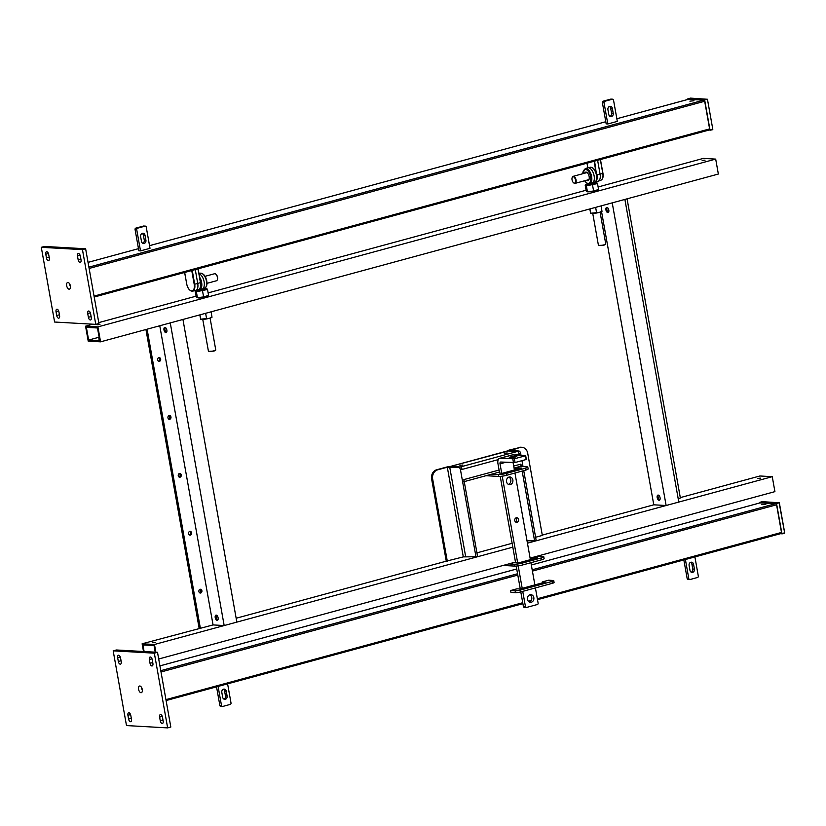 <?xml version="1.0" encoding="UTF-8"?>
<svg xmlns="http://www.w3.org/2000/svg" width="826" height="826" viewBox="0 0 826 826"><rect width="100%" height="100%" fill="white"/><g stroke="black" fill="none" stroke-linecap="round" stroke-linejoin="round"><path stroke-width="1.24" d="M693.974 100.762L689.886 101.154L693.974 100.762M690.464 98.118L707.459 99.265L690.464 98.118L687.831 98.831L704.516 99.77L707.407 99.244M704.661 99.967L710.05 130.229L712.797 129.29L707.448 99.296L704.516 99.77M712.776 129.341L708.119 130.302M687.862 99.44L687.831 98.831L690.433 98.129M688.048 99.378L704.485 100.142L709.813 130.033L709.245 129.992M712.59 129.703L710.05 130.229M707.448 99.296L712.817 129.352L707.459 99.265M613.222 113.286A2.684 2.261 -86.8 0 1 608.783 114.494L607.915 109.641A2.684 2.261 -86.8 0 1 612.355 108.433L613.222 113.286L611.57 113.193A2.684 2.261 -86.8 0 1 610.042 116.342M607.812 123.962L604.023 102.661A1.146 0.971 -86.8 0 1 604.766 101.288L612.376 99.223A1.146 0.971 -86.8 0 1 613.522 100.08L617.321 121.381L607.812 123.962L606.17 123.869L602.371 102.569A1.146 0.971 -86.8 0 1 603.125 101.195L610.724 99.13A1.146 0.971 -86.8 0 1 611.25 99.161M609.454 106.492A2.684 2.261 -86.8 0 1 610.703 108.34L611.57 113.193M145.913 240.211A2.684 2.261 -86.8 0 1 141.483 241.419L140.616 236.566A2.684 2.261 -86.8 0 1 145.056 235.358L145.913 240.211L144.271 240.118A2.684 2.261 -86.8 0 1 142.733 243.267M140.513 250.887L136.713 229.587A1.146 0.971 -86.8 0 1 137.467 228.213L145.077 226.148A1.146 0.971 -86.8 0 1 146.223 227.005L150.012 248.306L140.513 250.887L138.861 250.794L135.072 229.494A1.146 0.971 -86.8 0 1 135.825 228.121L143.425 226.056A1.146 0.971 -86.8 0 1 143.951 226.087M142.155 233.417A2.684 2.261 -86.8 0 1 143.404 235.265L144.271 240.118M215.958 274.294A3.263 1.683 74.8 0 1 216.092 274.408A3.263 1.683 74.8 0 1 217.537 277.278A3.263 1.683 74.8 0 1 217.455 279.415A3.263 1.683 74.8 0 1 217.393 279.58M206.954 283.349L216.433 280.778A3.645 1.889 -105.2 0 0 217.331 279.766A3.645 1.889 -105.2 0 0 217.424 277.371A3.645 1.889 -105.2 0 0 215.813 274.16A3.645 1.889 -105.2 0 0 214.523 273.747L205.044 276.318M195.266 269.596L197.734 283.432A7.671 3.965 74.8 0 1 195.824 290.535A7.671 3.965 74.8 0 1 195.421 290.649L192.468 291.134A7.372 3.81 74.8 0 1 189.639 289.864M575.536 180.037A3.263 1.683 -105.2 0 0 573.905 177.022A3.263 1.683 -105.2 0 0 572.129 177.704A3.263 1.683 -105.2 0 0 572.046 179.841A3.263 1.683 -105.2 0 0 573.492 182.711A3.263 1.683 -105.2 0 0 575.536 180.037M572.191 177.538A3.645 1.889 74.8 0 1 572.253 177.353A3.645 1.889 74.8 0 1 573.151 176.341A3.645 1.889 74.8 0 1 576.063 179.965A3.645 1.889 74.8 0 1 575.061 183.372A3.645 1.889 74.8 0 1 573.771 182.949A3.645 1.889 74.8 0 1 573.626 182.825M595.608 181.72L597.776 181.369A7.671 3.965 -105.2 0 0 598.179 181.255A7.671 3.965 -105.2 0 0 600.079 174.152L597.621 160.316M66.679 285.734A3.449 1.786 74.8 0 1 67.629 282.502A3.449 1.786 74.8 0 1 70.386 285.941A3.449 1.786 74.8 0 1 69.436 289.172A3.449 1.786 74.8 0 1 66.679 285.734M70.478 286.715A3.449 1.786 74.8 0 1 69.849 284.867A3.449 1.786 74.8 0 1 69.766 284.092M41.3 247.304L44.47 246.447L85.625 248.771L98.934 323.503L95.764 324.36L54.609 322.037L41.3 247.304L82.455 249.638L95.764 324.36M77.479 256.008A2.684 1.394 74.8 0 1 78.212 253.499A2.684 1.394 74.8 0 1 80.359 256.174L81.031 259.911A2.684 1.394 74.8 0 1 80.287 262.42A2.684 1.394 74.8 0 1 78.15 259.746L77.479 256.008L80.122 255.296M45.791 254.222A2.684 1.394 74.8 0 1 46.524 251.713A2.684 1.394 74.8 0 1 48.672 254.387L49.333 258.115A2.684 1.394 74.8 0 1 48.6 260.634A2.684 1.394 74.8 0 1 46.452 257.96L45.791 254.222L48.435 253.499M56.044 311.763A2.684 1.394 74.8 0 1 56.777 309.254A2.684 1.394 74.8 0 1 58.925 311.929L59.586 315.656A2.684 1.394 74.8 0 1 58.852 318.165A2.684 1.394 74.8 0 1 56.705 315.501L56.044 311.763L58.677 311.041M87.732 313.55A2.684 1.394 74.8 0 1 88.465 311.041A2.684 1.394 74.8 0 1 90.612 313.715L91.273 317.452A2.684 1.394 74.8 0 1 90.54 319.961A2.684 1.394 74.8 0 1 88.392 317.287L87.732 313.55L90.375 312.837M85.625 248.771L82.455 249.638M627.068 198.829L680.366 497.995L678.177 498.594M605.737 244.145L603.961 245.188L598.489 245.436A3.717 0.537 -10.1 0 0 604.095 244.826A3.717 0.537 -10.1 0 0 605.737 244.145A3.717 0.537 -10.1 0 0 605.768 244.062L600.089 212.189M594.761 182.691A3.717 0.537 169.9 0 1 594.854 182.783A3.717 0.537 169.9 0 1 593.182 183.558A3.717 0.537 169.9 0 1 589.485 184.219A3.717 0.537 169.9 0 1 587.523 184.095A3.717 0.537 169.9 0 1 587.585 183.971M582.619 173.759L585.19 168.659L587.554 167.854A8.053 4.171 74.8 0 1 587.802 167.792A8.053 4.171 74.8 0 1 594.111 175.835A8.053 4.171 74.8 0 1 592.996 182.701L594.689 182.401A7.899 4.089 -105.2 0 0 596.434 175.184A7.899 4.089 -105.2 0 0 590.249 167.286C593.471 167.399 595.639 169.98 596.754 175.029C597.353 178.653 596.671 181.111 594.699 182.401L594.772 182.804A3.645 0.527 169.9 0 1 593.14 183.548A3.645 0.527 169.9 0 1 589.516 184.208A3.645 0.527 169.9 0 1 587.596 184.084L587.534 183.702M594.039 181.73L594.689 182.401L594.039 181.73M584.581 173.233A4.409 2.282 74.8 0 1 587.193 172.655A4.409 2.282 74.8 0 1 589.144 176.547A4.409 2.282 74.8 0 1 589.031 179.438A4.409 2.282 74.8 0 1 586.491 180.264M587.338 172.789A4.027 2.086 -105.2 0 0 586.037 172.438A4.027 2.086 -105.2 0 0 585.283 173.037M592.996 182.701L589.867 183.713L588.019 183.362A7.135 3.696 -105.2 0 0 590.611 176.63A7.135 3.696 -105.2 0 0 586.253 169.619A7.135 3.696 -105.2 0 0 582.764 173.728M587.193 180.078A4.027 2.086 -105.2 0 0 588.153 180.213A4.027 2.086 -105.2 0 0 589.093 179.263M592.758 213.49L598.437 245.374A3.717 0.537 -10.1 0 0 598.489 245.436M587.565 184.332A3.841 0.558 -10.1 0 0 587.544 184.57A3.841 0.558 -10.1 0 0 587.585 184.59A3.841 0.558 -10.1 0 0 591.354 184.363A3.841 0.558 -10.1 0 0 594.968 183.269A3.841 0.558 -10.1 0 0 594.968 183.062A3.841 0.558 -10.1 0 0 594.896 183.031M586.749 191.312L586.79 191.549A5.751 0.836 -10.1 0 0 586.883 191.663A5.751 0.836 -10.1 0 0 592.707 191.343A5.751 0.836 -10.1 0 0 598.096 189.639M593.595 190.992L598.571 189.495L597.518 183.568L586.377 185.819L587.431 191.746L590.518 191.374L593.595 190.992L592.541 185.065M587.431 191.746L586.233 190.992L585.169 185.065L586.377 185.819M585.169 185.065L585.686 184.941A5.751 0.836 -10.1 0 0 589.372 184.941A5.751 0.836 -10.1 0 0 594.937 183.816A5.751 0.836 -10.1 0 0 596.826 182.691L597.518 183.568M596.31 182.814L596.826 182.691A5.751 0.836 -10.1 0 0 596.692 182.629A5.751 0.836 -10.1 0 0 594.73 182.536M587.554 183.816A5.751 0.836 -10.1 0 0 585.737 184.58A5.751 0.836 -10.1 0 0 585.686 184.941M601.122 205.881L601.968 211.177M589.805 208.957L590.652 213.242L599.397 212.385L602.051 211.136M590.652 213.242L589.971 208.906M595.629 207.367L596.568 212.633M602.03 211.28L601.824 211.446A5.751 0.836 169.9 0 1 599.397 212.385A5.751 0.836 169.9 0 1 593.739 213.418A5.751 0.836 169.9 0 1 590.869 213.397A5.751 0.836 169.9 0 1 590.724 213.325M99.378 338.619L98.635 338.98L99.461 339.063M97.034 324.763L99.956 324.484L97.034 324.763M702.152 160.409L705.063 160.13L702.152 160.409M598.117 186.975L703.339 158.396L715.688 159.098L718.352 174.038L100.566 341.84L88.217 341.138L85.553 326.198L97.902 326.889L100.566 341.84M99.75 340.684L88.63 340.054L86.369 327.354L97.478 327.974L99.75 340.684M715.688 159.098L97.902 326.889M586.099 190.238L208.121 292.9M196.092 296.173L98.769 322.605M92.884 324.205L85.553 326.198M99.13 337.204L88.63 340.054M760.777 478.12L757.865 478.388L760.777 478.12M155.66 642.473L152.748 642.752L155.66 642.473M680.294 497.613L759.91 475.983L772.258 476.685L774.922 491.635L530.106 558.128M143.497 651.507L142.124 643.784L154.472 644.486L155.846 652.21M144.116 651.549L142.939 644.941L154.059 645.571L155.226 652.179M772.258 476.685L527.442 543.178M512.832 547.153L154.472 644.486M601.555 211.621L653.779 504.81L542.279 535.093M512.141 543.281L476.932 552.852M463.21 481.888A2.457 1.27 -105.2 0 0 463.882 479.596L477.624 556.714L463.293 556.889L446.267 561.174L236.153 618.251M159.769 325.754L213.056 624.921L142.124 643.784M515.486 562.093L158.695 659.003M215.741 350.079L213.965 351.122L208.493 351.37A3.717 0.537 -10.1 0 0 214.099 350.761A3.717 0.537 -10.1 0 0 215.741 350.079A3.717 0.537 -10.1 0 0 215.772 349.997L210.093 318.113M204.755 288.625A3.717 0.537 169.9 0 1 204.848 288.718A3.717 0.537 169.9 0 1 203.186 289.482A3.717 0.537 169.9 0 1 199.479 290.153A3.717 0.537 169.9 0 1 197.528 290.019A3.717 0.537 169.9 0 1 197.579 289.895L197.6 290.009A3.645 0.527 169.9 0 0 199.52 290.132A3.645 0.527 169.9 0 0 203.144 289.482A3.645 0.527 169.9 0 0 204.776 288.728L204.703 288.326A7.899 4.089 -105.2 0 0 206.438 281.108A7.899 4.089 -105.2 0 0 200.253 273.21C203.475 273.323 205.633 275.905 206.748 280.954C207.357 284.578 206.665 287.035 204.703 288.336L199.871 289.637L198.023 289.286M204.043 287.655L204.693 288.336L204.043 287.655M199.025 273.788A8.053 4.171 74.8 0 1 204.115 281.769A8.053 4.171 74.8 0 1 202.989 288.635M202.762 319.425L208.441 351.298A3.717 0.537 -10.1 0 0 208.493 351.37M197.569 290.256A3.841 0.558 -10.1 0 0 197.538 290.494A3.841 0.558 -10.1 0 0 197.579 290.515A3.841 0.558 -10.1 0 0 201.358 290.287A3.841 0.558 -10.1 0 0 204.972 289.203A3.841 0.558 -10.1 0 0 204.972 288.986A3.841 0.558 -10.1 0 0 204.9 288.955M196.743 297.246L196.784 297.474A5.751 0.836 -10.1 0 0 196.887 297.597A5.751 0.836 -10.1 0 0 202.711 297.267A5.751 0.836 -10.1 0 0 208.1 295.563M203.599 296.926L208.575 295.419L207.512 289.492L196.371 291.743L197.424 297.67L203.599 296.926L202.546 291M197.424 297.67L196.227 296.916L195.173 290.989L196.371 291.743M195.173 290.989L195.69 290.866A5.751 0.836 -10.1 0 0 199.365 290.876A5.751 0.836 -10.1 0 0 204.941 289.75A5.751 0.836 -10.1 0 0 206.83 288.615L207.512 289.492M206.314 288.739L206.83 288.615A5.751 0.836 -10.1 0 0 206.696 288.553A5.751 0.836 -10.1 0 0 204.734 288.47M211.115 311.805L211.972 317.112M199.799 314.882L200.656 319.166L209.401 318.309L212.055 317.07M200.656 319.166L199.975 314.84M205.633 313.302L206.572 318.557M212.034 317.205L211.828 317.37A5.751 0.836 169.9 0 1 209.401 318.309A5.751 0.836 169.9 0 1 203.743 319.342A5.751 0.836 169.9 0 1 200.873 319.321A5.751 0.836 169.9 0 1 200.728 319.249L200.873 319.321M765.847 504.294L761.768 504.686L765.847 504.294M784.648 532.873L779.145 502.776L776.533 503.488L781.923 533.751L784.669 532.822L779.331 502.827L762.346 501.65L759.713 502.353L776.399 503.302L779.29 502.766M762.315 501.65L779.341 502.786L784.7 532.873L779.992 533.833M759.734 502.962L759.713 502.353L762.326 501.65M759.93 502.91L776.368 503.664L781.685 533.555L781.128 533.524M691.238 572.181A2.684 2.261 93.2 0 0 692.766 569.031L691.909 564.179A2.684 2.261 93.2 0 0 690.65 562.33M693.551 564.272A2.684 2.261 93.2 0 0 689.111 565.48L689.978 570.332A2.684 2.261 93.2 0 0 694.418 569.124L693.551 564.272L691.909 564.179M685.394 559.522L688.812 578.675A1.146 0.971 93.2 0 0 689.958 579.542L697.567 577.477A1.146 0.971 93.2 0 0 698.311 576.094L694.903 556.941M683.845 559.945L687.16 578.582A1.146 0.971 93.2 0 0 688.316 579.449M223.929 699.106A2.684 2.261 93.2 0 0 225.467 695.957L224.6 691.104A2.684 2.261 93.2 0 0 223.35 689.256M226.252 691.197A2.684 2.261 93.2 0 0 221.812 692.394L222.679 697.258A2.684 2.261 93.2 0 0 227.119 696.05L226.252 691.197L224.6 691.104M218.095 686.447L221.513 705.6A1.146 0.971 93.2 0 0 222.659 706.467L230.268 704.402A1.146 0.971 93.2 0 0 231.012 703.019L227.604 683.866M216.546 686.871L219.861 705.507A1.146 0.971 93.2 0 0 221.017 706.375M138.561 689.256A3.449 1.786 74.8 0 1 139.511 686.034A3.449 1.786 74.8 0 1 142.268 689.473A3.449 1.786 74.8 0 1 141.318 692.694A3.449 1.786 74.8 0 1 138.561 689.256M142.351 690.247A3.449 1.786 74.8 0 1 141.731 688.399A3.449 1.786 74.8 0 1 141.638 687.624M113.183 650.836L116.352 649.979L157.508 652.303L170.817 727.035L167.647 727.892L126.492 725.569L113.183 650.836L154.338 653.17L167.647 727.892M149.361 659.54A2.684 1.394 74.8 0 1 150.095 657.031A2.684 1.394 74.8 0 1 152.242 659.706L152.903 663.443A2.684 1.394 74.8 0 1 152.17 665.952A2.684 1.394 74.8 0 1 150.022 663.278L149.361 659.54L152.005 658.828M117.674 657.754A2.684 1.394 74.8 0 1 118.407 655.235A2.684 1.394 74.8 0 1 120.555 657.909L121.216 661.647A2.684 1.394 74.8 0 1 120.482 664.156A2.684 1.394 74.8 0 1 118.335 661.481L117.674 657.754L120.307 657.031M127.916 715.285A2.684 1.394 74.8 0 1 128.66 712.776A2.684 1.394 74.8 0 1 130.797 715.45L131.468 719.188A2.684 1.394 74.8 0 1 130.725 721.697A2.684 1.394 74.8 0 1 128.588 719.023L127.916 715.285L130.56 714.573M159.604 717.082A2.684 1.394 74.8 0 1 160.347 714.573A2.684 1.394 74.8 0 1 162.495 717.247L163.156 720.984A2.684 1.394 74.8 0 1 162.423 723.493A2.684 1.394 74.8 0 1 160.275 720.819L159.604 717.082L162.247 716.359M157.508 652.303L154.338 653.17M608.514 212.282A2.684 1.394 74.8 0 1 606.883 209.649A2.684 1.394 74.8 0 1 607.193 207.44M608.814 210.072A2.684 1.394 74.8 0 1 608.081 212.581A2.684 1.394 74.8 0 1 605.933 209.907A2.684 1.394 74.8 0 1 606.676 207.398A2.684 1.394 74.8 0 1 608.814 210.072M659.757 499.988A2.684 1.394 74.8 0 1 658.136 497.355A2.684 1.394 74.8 0 1 658.436 495.135M660.067 497.768A2.684 1.394 74.8 0 1 659.324 500.277A2.684 1.394 74.8 0 1 657.186 497.613A2.684 1.394 74.8 0 1 657.919 495.094A2.684 1.394 74.8 0 1 660.067 497.768M678.796 502.074L666.128 505.512L612.221 202.866L624.89 199.427L678.796 502.074M653.779 504.81L666.128 505.512M200.728 593.016A1.92 1.621 -86.8 0 1 200.068 589.279A1.92 1.621 -86.8 0 1 200.728 593.016M190.414 535.103A1.92 1.621 -86.8 0 1 189.753 531.366A1.92 1.621 -86.8 0 1 190.414 535.103M159.47 361.365A1.92 1.621 -86.8 0 1 158.799 357.627A1.92 1.621 -86.8 0 1 159.47 361.365M169.784 419.278A1.92 1.621 -86.8 0 1 169.124 415.54A1.92 1.621 -86.8 0 1 169.784 419.278M180.099 477.191A1.92 1.621 -86.8 0 1 179.438 473.453A1.92 1.621 -86.8 0 1 180.099 477.191M200.388 628.369L147.1 329.202M199.149 628.297L145.934 329.512M199.882 589.341A1.92 1.621 -86.8 0 1 199.685 592.882M189.567 531.428A1.92 1.621 -86.8 0 1 189.371 534.969M158.623 357.689A1.92 1.621 -86.8 0 1 158.416 361.23M168.938 415.602A1.92 1.621 -86.8 0 1 168.731 419.143M179.252 473.515A1.92 1.621 -86.8 0 1 179.046 477.056M166.553 332.32A2.684 1.394 74.8 0 1 164.932 329.688A2.684 1.394 74.8 0 1 165.241 327.478M166.862 330.111A2.684 1.394 74.8 0 1 166.119 332.62A2.684 1.394 74.8 0 1 163.982 329.946A2.684 1.394 74.8 0 1 164.715 327.437A2.684 1.394 74.8 0 1 166.862 330.111M217.796 620.027A2.684 1.394 74.8 0 1 216.175 617.394A2.684 1.394 74.8 0 1 216.484 615.174M218.105 617.817A2.684 1.394 74.8 0 1 217.372 620.326A2.684 1.394 74.8 0 1 215.225 617.652A2.684 1.394 74.8 0 1 215.968 615.143A2.684 1.394 74.8 0 1 218.105 617.817M236.845 622.112L224.166 625.55L170.259 322.904L182.938 319.466L236.845 622.112M213.056 624.921L224.166 625.55M507.195 452.978L504.283 453.257L507.195 452.978M462.839 465.028L459.927 465.306L462.839 465.028M520.019 466.422A2.457 1.27 -105.2 0 0 520.235 466.401A2.457 1.27 -105.2 0 0 520.917 464.109L521.34 466.494M510.458 450.562L520.029 447.465L509.343 450.036A3.645 0.527 -10.1 0 0 507.711 450.779A3.645 0.527 -10.1 0 0 508.289 450.965L517.355 451.471A2.457 1.27 74.8 0 1 519.1 453.939L519.327 455.229L519.1 453.939A2.457 1.27 -105.2 0 0 517.355 451.471L507.649 450.924A2.457 1.27 -105.2 0 0 507.432 450.944A2.457 1.27 -105.2 0 0 507.226 451.037M446.267 561.174L431.626 478.977A7.671 6.474 -86.8 0 1 436.634 469.787L446.298 467.155A3.645 0.527 169.9 0 1 451.254 466.453L460.33 466.969A2.457 1.27 74.8 0 1 462.075 469.426A2.457 1.27 -105.2 0 0 460.33 466.969L450.624 466.411A2.457 1.27 -105.2 0 0 450.407 466.442A2.457 1.27 74.8 0 1 450.624 466.411L508.289 450.965A3.645 0.527 169.9 0 1 507.814 450.882L507.649 450.924A2.457 1.27 -105.2 0 0 507.432 450.944L450.273 466.473M476.034 557.137L460.495 469.86A2.457 1.27 74.8 0 0 458.75 467.392L518.945 451.048A2.457 1.27 74.8 0 1 520.69 453.515L515.228 454.992M463.293 556.889L447.32 467.217L458.75 467.392M447.32 467.217L437.656 469.839A7.671 6.474 93.2 0 0 432.659 479.039L431.626 478.977M447.3 561.236L432.659 479.039M510.365 450.087L518.945 451.048M519.007 447.413A7.671 6.474 -86.8 0 1 520.762 447.227L521.795 447.279A7.671 6.474 93.2 0 0 520.029 447.465M535.599 537.251L542.341 535.424L527.7 453.216A7.671 6.474 93.2 0 0 521.795 447.279M527.019 540.793L536.229 540.793L523.736 470.634M523.013 466.587L521.96 460.65M521.01 455.322L520.69 453.515M534.649 541.226L522.156 471.068M450.459 466.463A3.645 0.527 169.9 0 1 451.254 466.453L450.098 466.525M520.132 466.432L526.895 466.814A5.751 0.836 -10.1 0 1 527.804 467.093A5.751 0.836 -10.1 0 1 525.233 468.27L506.224 473.443L506.555 475.301A5.751 0.836 169.9 0 1 498.718 476.426L485.987 475.704M527.804 467.093L528.144 468.962A5.751 0.836 169.9 0 1 525.563 470.139L506.555 475.301M498.718 476.426L498.377 474.558L491.625 474.176M526.152 459.308L525.491 455.57L512.729 454.858A5.751 2.974 74.8 0 0 512.223 454.909L499.544 458.347A5.751 2.974 74.8 0 0 497.964 463.727L499.627 473.071L502.507 473.226L521.526 468.063L518.645 467.908L514.247 469.096M518.8 468.807L518.645 467.908M498.377 474.558A5.751 0.836 -10.1 0 0 506.224 473.443M511.026 456.84A3.841 0.558 -10.1 0 0 509.301 457.625A3.841 0.558 -10.1 0 0 511.325 457.759A3.841 0.558 -10.1 0 0 515.135 457.067A3.841 0.558 -10.1 0 0 516.859 456.282A3.841 0.558 -10.1 0 0 514.835 456.148A3.841 0.558 -10.1 0 0 511.026 456.84M509.022 477.067A3.841 3.232 93.2 0 0 506.462 481.145A3.841 3.232 93.2 0 0 509.477 484.635A3.841 3.232 93.2 0 0 510.354 484.542A3.841 3.232 93.2 0 0 512.915 480.464A3.841 3.232 93.2 0 0 509.91 476.974A3.841 3.232 93.2 0 0 509.022 477.067M516.281 517.788A2.302 1.941 93.2 0 0 517.076 522.28A2.302 1.941 93.2 0 0 516.281 517.788M529.993 594.761A3.841 3.232 93.2 0 0 527.422 598.84A3.841 3.232 93.2 0 0 530.437 602.33A3.841 3.232 93.2 0 0 531.325 602.237A3.841 3.232 93.2 0 0 533.885 598.158A3.841 3.232 93.2 0 0 530.87 594.668A3.841 3.232 93.2 0 0 529.993 594.761M535.413 587.916L538.118 603.125A1.146 0.971 93.2 0 1 537.375 604.508L526.596 607.43A1.146 0.971 93.2 0 1 526.338 607.461L524.273 607.347A1.146 0.971 -86.8 0 1 523.395 606.46L520.793 591.891M508.455 484.377A3.841 3.232 93.2 0 0 510.86 480.866A3.841 3.232 93.2 0 0 508.868 477.118M515.538 521.929A2.302 1.941 93.2 0 0 515.754 518.026M529.425 602.071A3.841 3.232 93.2 0 0 531.83 598.561A3.841 3.232 93.2 0 0 529.827 594.813M520.256 588.866L516.198 566.068M534.773 558.479L534.618 557.581L537.499 557.736L518.491 562.898L515.6 562.743L500.226 476.395M499.544 458.347A5.751 2.974 74.8 0 1 500.06 458.296L514.381 458.791L515.052 462.529L500.721 462.033A1.92 0.991 -105.2 0 0 500.556 462.054A1.92 0.991 -105.2 0 0 500.029 463.84L501.692 473.184M525.15 455.869L514.381 458.791M525.821 459.607L515.052 462.529M513.111 462.736L514.412 469.994M514.949 473.03L530.385 559.667M530.922 562.702L534.876 584.891M502.218 476.179L517.665 562.857M518.191 565.851L522.197 588.339M522.744 591.364L525.45 606.573A1.146 0.971 93.2 0 0 526.338 607.461M537.313 556.166L542.868 556.487A5.751 0.836 -10.1 0 1 543.776 556.765A5.751 0.836 -10.1 0 1 541.206 557.953L522.197 563.115L522.528 564.984A5.751 0.836 169.9 0 1 514.691 566.099L503.158 565.449M543.776 556.765L544.117 558.634A5.751 0.836 169.9 0 1 541.536 559.811L522.528 564.984M514.691 566.099L514.35 564.23L508.795 563.91M534.618 557.581L530.22 558.768M514.35 564.23A5.751 0.836 -10.1 0 0 522.197 563.115M520.679 591.922A3.841 0.558 169.9 0 1 515.455 592.665L515.125 590.797L510.592 590.538L516.931 588.824L519.812 588.979L545.16 582.103L542.279 581.938L548.619 580.213L553.141 580.471A3.841 0.558 -10.1 0 1 553.75 580.657A3.841 0.558 -10.1 0 1 552.026 581.452L520.349 590.053L520.679 591.922L552.367 583.311L552.026 581.452M542.434 582.836L542.279 581.938M515.455 592.665L510.933 592.407L510.592 590.538M553.75 580.657L554.081 582.526A3.841 0.558 169.9 0 1 552.367 583.311M515.125 590.797A3.841 0.558 -10.1 0 0 520.349 590.053M688.636 99.244L616.846 118.737L688.585 99.234M149.547 245.652L605.788 121.732L149.547 245.663M138.489 248.667L88.041 262.369L138.489 248.657M703.866 100.101L88.898 267.139M704.681 101.257L89.125 268.45M709.606 128.908L94.05 296.1M709.771 129.837L94.216 297.03L709.771 129.847M602.371 102.569L604.023 102.661M603.125 101.195L604.766 101.288M610.724 99.13L612.376 99.223M610.703 108.34L612.355 108.433M135.072 229.494L136.713 229.587M135.825 228.121L137.467 228.213M143.425 226.056L145.077 226.148M143.404 235.265L145.056 235.358M192.231 270.422L194.688 284.206L197.734 283.432L200.45 282.637L197.992 268.863M184.673 272.477L186.697 283.845A6.98 3.614 -105.2 0 0 191.653 290.866A6.98 3.614 -105.2 0 0 194.193 284.268L194.688 284.206A7.372 3.81 74.8 0 1 192.468 291.134C189.66 290.959 187.719 288.522 186.635 283.834L186.686 283.793M194.193 284.268L191.746 270.556M198.137 268.822L200.594 282.575C201.141 286.126 200.481 288.429 198.612 289.461A7.372 3.81 -105.2 0 0 200.45 282.637L198.085 268.832M200.542 282.606A6.98 3.614 74.8 0 1 200.408 286.942M186.697 283.845L184.621 272.487M600.44 159.552L602.949 173.284C603.496 176.847 602.835 179.149 600.967 180.182A7.372 3.81 -105.2 0 0 602.794 173.357L597.043 174.926A7.372 3.81 74.8 0 1 596 181.214M600.492 159.532L602.794 173.357L600.347 159.573M602.897 173.326A6.98 3.614 74.8 0 1 602.763 177.652M594.586 161.142L596.548 174.988M587.028 163.187L587.844 167.781M596.145 172.748L594.101 161.266M49.178 257.216L46.452 257.96M59.431 314.758L56.705 315.501M80.865 259.013L78.15 259.746M91.118 316.554L88.392 317.287M584.674 180.76A7.135 3.696 -105.2 0 0 588.019 183.362M585.19 168.659A7.899 4.089 74.8 0 1 591.622 176.485A7.899 4.089 74.8 0 1 589.867 183.713M200.491 287.025A7.135 3.696 -105.2 0 0 200.615 282.554A7.135 3.696 -105.2 0 0 200.45 281.79M199.644 277.247A7.899 4.089 74.8 0 1 201.627 282.42A7.899 4.089 74.8 0 1 199.871 289.637M760.519 502.766L531.335 565.015M516.715 568.99L159.924 665.901M775.748 503.633L532.181 569.785M517.572 573.76L160.771 670.66M776.564 504.789L532.419 571.096M517.799 575.072L161.008 671.982M781.489 532.44L537.344 598.747M531.325 600.378L528.31 601.204M522.724 602.722L165.933 699.632M781.654 533.369L537.509 599.676L781.654 533.379M530.23 601.648L529.177 601.937M522.889 603.651L166.098 700.551L522.899 603.661M784.473 533.224L781.892 533.926M688.812 578.675L687.16 578.582M694.418 569.124L692.766 569.031M221.513 705.6L219.861 705.507M227.119 696.05L225.467 695.957M121.061 660.748L118.335 661.481M131.303 718.29L128.588 719.023M152.748 662.535L150.022 663.278M162.99 720.076L160.275 720.819M463.882 479.596L499.09 470.035M513.71 466.06L520.917 464.109M460.495 469.86L498.254 459.607M465.647 556.559L449.674 466.886M436.634 469.787L437.656 469.839M525.563 470.139L525.233 468.27M512.729 454.858L500.06 458.296M505.657 462.312L500.029 463.84M523.395 606.46L525.45 606.573M513.483 462.756L512.812 459.019M541.536 559.811L541.206 557.953M610.992 99.099L612.634 99.192M143.693 226.025L145.335 226.118M198.612 289.461L195.824 290.535M573.151 176.341L586.997 172.572M600.967 180.182L598.179 181.255M575.061 183.372L588.907 179.614M586.976 163.207L587.792 167.792L590.249 167.286M594.854 182.783L594.937 183.3M596.227 190.517L596.403 191.498M584.54 180.801L587.554 183.713M200.253 273.21L198.973 273.478M198.901 297.752L199.19 299.384M760.467 502.766L531.335 565.005M516.715 568.969L159.924 665.88M530.189 601.679L529.187 601.947M689.7 579.573L688.048 579.48M222.39 706.498L220.749 706.406M464.243 481.61L499.451 472.049M514.061 468.074L520.235 466.401M526.338 459.37L525.666 455.632"/></g></svg>

